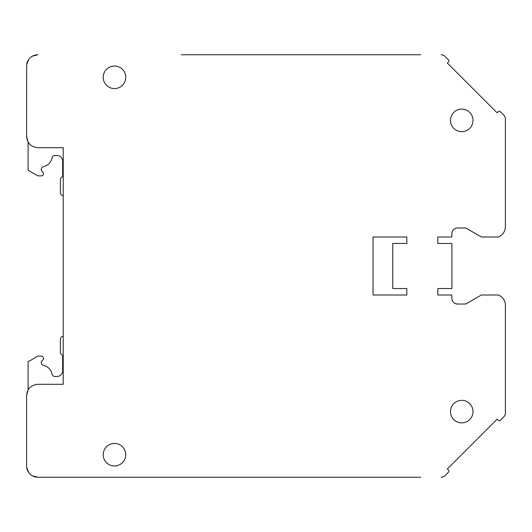 <?xml version="1.0" encoding="UTF-8"?>
<svg xmlns="http://www.w3.org/2000/svg" width="532" height="532" viewBox="0 0 532 532"><rect width="100%" height="100%" fill="white"/><g stroke="black" fill="none" stroke-linecap="round" stroke-linejoin="round"><path stroke-width="0.8" d="M505.4 154.752L505.4 119.062A5.633 5.633 0 0 0 503.751 115.078L500.306 111.634L503.751 115.078M500.306 111.634A1.41 1.41 0 0 0 498.318 111.634L497.121 112.831L494.175 109.885M498.318 111.634L497.121 112.831L447.332 63.042L448.529 61.845L447.332 63.042L450.285 65.988M448.529 59.857L445.084 56.412L448.529 59.857A1.41 1.41 0 0 1 448.529 61.845M420.699 54.763L181.346 54.763M32.379 56.193L37.865 54.763A11.265 11.265 0 0 0 26.667 64.778L28.695 59.484M28.695 472.516L26.6 467.222L26.6 395.555C27.265 388.712 31.022 384.962 37.865 384.29L63.215 384.29L63.215 147.71L37.852 147.71M60.395 178.692L60.395 192.77L60.395 178.692L62.65 176.438L62.65 161.169A5.633 5.633 0 0 0 57.017 155.537L54.836 155.537A2.82 2.82 0 0 0 52.069 157.818A11.265 11.265 0 0 1 43.451 166.656A2.82 2.82 0 0 0 42.5 171.75A2.254 2.254 0 0 1 41.243 175.873L37.865 175.873L28.11 170.24L28.11 142.077L26.6 136.445L26.667 64.778M60.395 339.23L60.395 353.308L60.395 339.23A2.82 2.82 0 0 1 63.215 336.41L63.215 195.59A2.82 2.82 0 0 1 60.395 192.77M26.6 467.222L26.6 395.555L28.11 389.923L28.11 361.76L37.865 356.127L41.243 356.127A2.254 2.254 0 0 1 42.5 360.25A2.82 2.82 0 0 0 43.451 365.344A2.82 2.82 0 0 1 42.5 360.25M26.667 467.222A11.265 11.265 0 0 0 37.865 477.237L181.346 477.237L37.865 477.237L32.379 475.808M420.699 477.237L181.346 477.237M441.101 477.237A5.633 5.633 0 0 0 445.084 475.588L448.529 472.143A1.41 1.41 0 0 0 448.529 470.155L447.332 468.958L450.285 466.012M494.175 422.115L497.121 419.169L498.318 420.366L497.121 419.169L447.332 468.958L448.529 470.155M498.318 420.366A1.41 1.41 0 0 0 500.306 420.366L503.751 416.922A5.633 5.633 0 0 0 505.4 412.938L505.4 377.248M505.4 337.82L505.4 305.428A11.265 11.265 0 0 0 498.418 295.007L481.407 295.007L466.451 303.646L465.041 304.025A2.82 2.82 0 0 0 466.451 303.646M457.52 304.025C454.095 303.686 452.22 301.81 451.887 298.392L451.887 295.852L451.887 298.392A5.633 5.633 0 0 0 457.52 304.025L465.041 304.025M373.025 295.007L406.82 295.007L406.82 288.53L406.82 295.007L373.025 295.007L373.025 236.993L406.82 236.993L406.82 243.47L406.82 236.993L373.025 236.993L373.025 295.007M451.887 233.608C452.22 230.19 454.095 228.314 457.52 227.975A5.633 5.633 0 0 0 451.887 233.608L451.887 236.148A1.689 1.689 0 0 1 451.661 236.993L437.803 236.993L437.803 243.47L437.803 236.993M465.041 227.975L466.451 228.354A2.82 2.82 0 0 0 465.041 227.975L457.52 227.975M466.451 228.354L481.407 236.993L498.418 236.993A11.265 11.265 0 0 0 505.4 226.572L505.4 194.18M437.803 295.007L437.803 288.53L437.803 295.007L451.661 295.007A1.689 1.689 0 0 1 451.887 295.852M37.865 147.71C31.022 147.038 27.265 143.288 26.6 136.445M445.084 475.588L448.529 472.143M500.306 420.366L503.751 416.922M505.4 412.938L505.4 305.428M437.803 288.53L451.887 288.53L451.887 243.47L437.803 243.47M505.4 226.572L505.4 119.062M445.084 56.412A5.633 5.633 0 0 0 441.101 54.763M406.82 288.53L392.742 288.53L392.742 243.47L406.82 243.47M114.473 465.972A11.265 11.265 0 0 0 125.738 454.7A11.265 11.265 0 0 0 114.473 443.435A11.265 11.265 0 0 0 103.208 454.7A11.265 11.265 0 0 0 114.473 465.972M461.743 131.657A11.265 11.265 0 0 0 473.008 120.392A11.265 11.265 0 0 0 461.743 109.12A11.265 11.265 0 0 0 450.478 120.392A11.265 11.265 0 0 0 461.743 131.657M471.631 406.209A11.265 11.265 0 0 0 456.343 401.727A11.265 11.265 0 0 0 451.861 417.015A11.265 11.265 0 0 0 467.143 421.497A11.265 11.265 0 0 0 471.631 406.209M104.585 71.893A11.265 11.265 0 0 0 109.073 87.181A11.265 11.265 0 0 0 124.362 82.699A11.265 11.265 0 0 0 119.873 67.411A11.265 11.265 0 0 0 104.585 71.893M54.836 376.463A2.82 2.82 0 0 1 52.069 374.182A2.82 2.82 0 0 0 54.836 376.463L57.017 376.463A5.633 5.633 0 0 0 62.65 370.831A5.633 5.633 0 0 1 57.017 376.463M60.395 353.308L62.65 355.562L62.65 370.831M52.069 374.182A11.265 11.265 0 0 0 43.451 365.344"/></g></svg>
